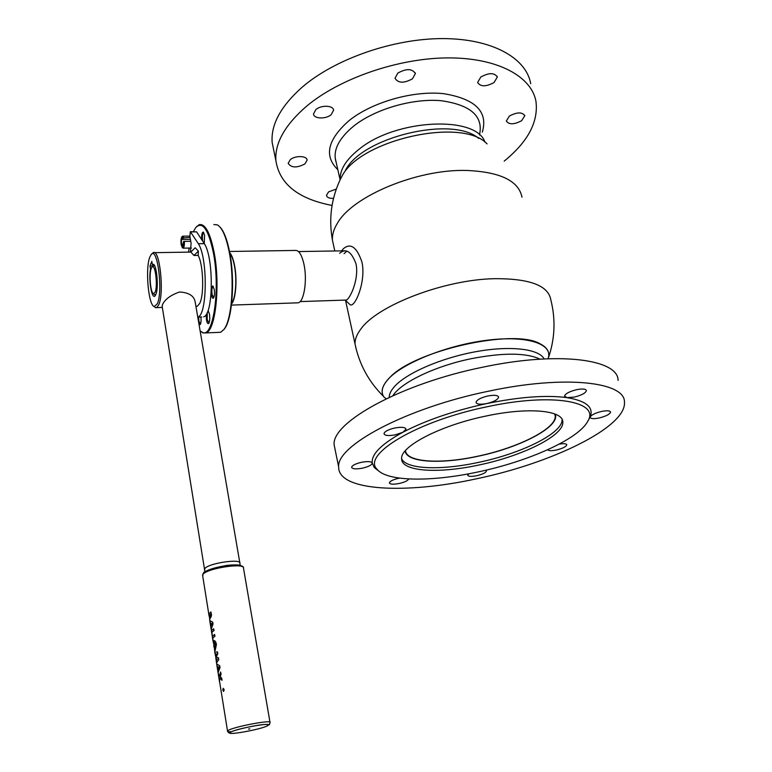<?xml version="1.0" encoding="UTF-8"?>
<svg xmlns="http://www.w3.org/2000/svg" width="772" height="772" viewBox="0 0 772 772"><rect width="100%" height="100%" fill="white"/><g stroke="black" fill="none" stroke-linecap="round" stroke-linejoin="round"><path stroke-width="1.16" d="M296.573 302.875L298.233 302.817C304.1 301.659 307.439 279.937 303.956 264.246C301.698 254.432 298.696 249.838 294.943 250.446L229.516 251.479M231.59 303.898C235.759 299.324 237.361 279.744 234.611 265.684C233.385 259.305 231.764 254.972 229.738 252.676M231.677 303.116C235.643 298.339 237.11 279.512 234.466 265.964C233.308 259.942 231.783 255.773 229.882 253.457M200.112 330.831L202.341 332.346C213.062 338.879 220.541 289.896 213.468 253.226C208.488 229.409 202.582 220.85 195.76 227.547L193.357 231.668M196.426 226.785L199.195 224.671C205.207 223.407 210.216 232.816 214.22 252.917C220.493 285.601 215.475 330.744 205.989 332.915L202.94 332.915L200.421 331.111M217.781 332.404L220.618 332.288L223.861 329.538C231.803 320.158 234.823 280.825 229.342 252.666C226.254 236.917 222.239 227.643 217.289 224.845L213.854 224.575M219.885 226.929C223.957 231.117 227.267 239.802 229.795 252.955C235.209 280.786 232.227 319.656 224.372 328.949L223.648 329.818M198.674 317.051L198.906 321.22L200.43 324.221M197.912 317.948L197.931 317.07M207.253 312.428L207.195 319.618L209.009 323.014M208.054 310.421L209.444 314.03C210.032 318.296 209.82 321.403 208.807 323.333C207.88 324.221 207.099 323.082 206.462 319.907L206.182 314.436M213.024 286.518L213.024 286.518C211.904 287.705 211.605 290.397 212.126 294.615L213.767 297.635M211.412 287.792L212.754 285.93L214.191 289.268C214.732 293.235 214.529 296.139 213.564 297.982C212.705 298.812 211.982 297.789 211.393 294.914L211.152 292.974M203.547 232.71L203.547 232.71C202.428 233.926 202.129 236.657 202.64 240.903L202.679 241.115M201.704 239.638C201.482 234.842 202.003 232.333 203.277 232.121L204.59 235.209L204.233 243.479M200.884 316.964C201.26 320.544 201.038 323.082 200.228 324.568L198.964 324.115M189.121 248.063L188.59 252.126M341.629 250.861L343.434 248.661C350.681 242.669 356.838 247.108 361.894 261.949C366.343 280.815 355.091 308.028 350.131 304.728L348.375 303.078M345.142 300.086L345.19 300.096C348.548 302.363 359.511 280.168 355.998 263.831C351.385 251.45 345.924 247.947 339.612 253.312M190.414 239.378L182.819 239.465L182.269 238.577M190.076 237.429L183.041 237.998L181.758 236.985C180.928 238.596 180.745 241.202 181.198 244.801L182.327 247.551C183.311 247.416 183.746 245.371 183.62 241.424L182.501 245.766L181.565 243.923C181.246 241.144 181.42 239.368 182.105 238.577M183.62 241.424L184.363 241.375C184.508 245.149 184.122 247.407 183.225 248.15L182.481 247.706M184.363 241.375L190.742 241.298M183.041 237.998L182.819 239.465M181.835 236.898L182.568 236.174L183.697 237.496M387.583 379.911C382.169 386.241 380.808 391.722 383.501 396.354L383.887 396.991C380.664 392.244 381.889 386.54 387.554 379.882C401.401 363.583 446.361 345.258 486.997 340.249C527.72 335.087 553.592 344.1 548.101 358.739C550.175 352.553 547.512 347.574 540.101 343.81C513.834 327.975 412.837 350.922 389.291 378.077L387.583 379.911M341.6 176.923L341.803 176.566C359.501 139.925 462.206 116.823 487.055 143.872C462.216 116.804 359.511 139.906 341.813 176.547L340.433 179.114C331.236 198.665 328.582 219.045 332.462 240.266L333.649 245.699M346.869 251.122L344.071 253.679M530.721 83.723C526.359 58.083 492.237 38.561 442.539 38.6C392.929 38.581 334.652 59.116 302.142 87.207C280.786 106.227 270.789 124.649 272.159 142.473L273.992 151.418M504.184 161.126C527.787 141.913 538.402 122.101 536.009 101.692C531.821 76.563 497.689 57.591 447.741 57.9C397.879 58.161 339.169 78.647 306.339 106.411C284.772 125.189 274.629 143.322 275.913 160.788C279.599 184.093 298.32 198.973 332.057 205.429M480.792 77.046C488.908 72.587 494.418 72.578 497.322 77.007L494.099 82.488C486.003 86.898 480.522 86.889 477.636 82.45L480.792 77.046M509.433 116.032C517.028 112.008 522.152 111.911 524.796 115.723L521.621 120.721C514.036 124.707 508.931 124.794 506.316 120.972L509.433 116.032M333.514 198.394C329.306 198.5 326.961 197.487 326.469 195.364L328.602 191.871L336.293 189.063M290.282 159.659C295.242 155.326 307.121 155.703 307.102 160.142L304.94 163.915C296.863 168.103 291.276 167.91 288.178 163.355L290.282 159.659M315.864 109.585C321.181 104.818 333.494 105.32 333.552 110.261L331.149 114.681C325.803 119.38 313.606 118.888 313.519 113.918L315.864 109.585M397.812 73.108C406.342 68.37 412.19 68.515 415.375 73.543L412.499 78.763C403.997 83.453 398.169 83.279 395.013 78.242L397.812 73.108M336.216 162.525C332.491 151.032 338.31 138.883 353.682 126.087C374.825 109.209 412.364 98.198 440.918 100.688C470.775 104.857 483.629 116.273 479.48 134.955M337.827 169.676C323.767 156.031 327.502 139.684 349.031 120.644C371.853 102.222 412.923 90.401 443.504 93.653C475.369 98.826 488.309 111.65 482.317 132.128M405.483 450.568C406.246 462.351 440.416 464.358 477.453 456.271C517.694 448.001 556.525 428.692 555.213 415.944L554.75 413.937M476.305 478.833C406.072 494.244 338.059 491.243 338.667 466.992C336.11 445.927 405.869 408.06 488.522 391.201C564.998 374.767 625.059 381.879 624.461 402.067C626.69 427.292 550.967 463.412 476.305 478.833M335.27 450.414L334.141 444.904C331.362 422.718 400.35 383.887 482.423 367.26C558.349 350.999 618.333 359.212 618.082 380.393M598.995 418.009C605.981 416.282 609.841 414.303 610.575 412.074C610.054 410.627 607.11 410.405 601.745 411.408C595.473 412.933 591.641 414.757 590.242 416.88L590.155 417.343C590.696 418.8 593.649 419.032 598.995 418.009M574.214 397.097C581.577 395.264 585.639 393.102 586.402 390.593C585.813 388.885 582.59 388.577 576.742 389.657C569.34 391.5 565.278 393.672 564.544 396.142L566.947 397.628L574.214 397.097M380.152 472.078L374.256 467.542L372.268 463.075C371.38 461.415 367.762 461.164 361.421 462.312C355.448 463.74 352.177 465.391 351.617 467.263C352.312 469.048 355.931 469.347 362.473 468.17C368.437 466.742 371.699 465.091 372.278 463.21L372.268 463.075C371.158 454.351 381.387 444.064 402.955 432.223L406.033 429.184C405.339 427.186 401.575 426.791 394.743 428.006C388.191 429.589 384.61 431.471 383.993 433.652C384.707 435.669 388.48 436.064 395.293 434.848L402.955 432.223C425.826 420.296 453.772 410.743 486.804 403.544C493.955 401.797 497.892 399.664 498.606 397.165C497.95 395.196 494.369 394.801 487.856 395.968C480.676 397.734 476.739 399.857 476.044 402.337C476.72 404.325 480.309 404.721 486.804 403.544C519.72 396.866 546.431 394.897 566.947 397.628C586.122 400.822 593.88 407.24 590.242 416.88L587.791 421.242C578.508 439.21 528.212 461.463 478.042 471.943C431.316 482.075 386.492 481.709 376.948 469.144C361.846 454.66 416.841 421.058 487.277 406.719C553.022 392.475 600.442 401.623 587.791 421.242M399.413 478.119L398.815 478.235C393.064 479.615 389.918 481.159 389.377 482.857C390.005 484.382 393.286 484.584 399.24 483.484C404.827 482.162 407.973 480.647 408.668 478.949M468.807 473.796L467.736 475.224C468.295 476.575 471.296 476.739 476.729 475.716C482.616 474.297 485.858 472.725 486.447 470.997L485.752 470.216M485.955 416.05C528.463 406.863 563.232 410.337 562.817 422.052C564.149 435.553 522.229 456.088 479.026 464.985C438.525 473.854 401.218 471.673 401.633 458.674C400.195 446.486 440.204 425.411 485.955 416.05M547.676 449.748C548.525 450.887 551.382 450.993 556.236 450.047C562.605 448.493 566.117 446.756 566.783 444.836C566.387 443.611 563.859 443.379 559.208 444.132M401.633 458.732C406.236 469.434 441.169 470.495 478.389 462.409C521.496 453.54 563.309 432.986 562.074 419.399M405.126 450.983C406.497 462.553 440.59 464.416 477.443 456.377C519.874 447.702 560.337 426.781 555.271 414.139M345.422 170.419C361.614 137.213 452.624 115.298 478.708 138.439M389.204 397.368C389.223 394.087 390.96 390.507 394.424 386.618C406.275 373.204 440.764 358.073 475.542 351.743C510.34 345.354 538.962 348.828 544.135 358.922M190.443 252.097L191.089 243.248L189.864 236.174L190.337 231.687L198.375 243.72C207.938 258.302 207.292 315.439 197.757 317.08L201.714 316.935M190.472 231.687L196.58 231.851L204.339 243.643C214.037 258.205 213.313 315.265 203.634 316.858M204.339 243.643L198.375 243.72M153.638 265.539L152.306 264.478L153.232 264.265C156.803 264.593 158.839 288.188 155.828 294.518L155.201 295.657C151.949 300.569 148.33 279.782 150.521 269.09L150.955 269.428M153.85 265.51L154.419 265.452M149.855 257.018L151.061 254.741C157.295 245.081 163.288 291.362 157.314 303.821L154.313 306.532C148.436 305.837 145.078 268.173 149.855 257.018M151.399 254.364L153.184 252.685C159.669 248.217 164.475 293.109 158.714 304.892L156.639 307.632L155.558 307.71L153.946 306.378M198.182 255.407L198.375 251.151L193.955 255.474L198.182 255.407C203.403 264.864 204.3 295.097 199.649 303.531L197.314 306.252L195.982 306.291M152.306 264.478L151.814 261.37L150.029 265.993L150.521 269.09M153.068 265.935L150.029 265.993M240.169 565.365L239.899 563.377C241.675 558.281 208.546 563.135 204.86 568.549L204.551 570.006M239.812 562.788L195.171 301.939C194.071 295.821 188.85 292.511 179.5 292.009C170.544 295.136 164.851 299.391 162.429 304.766L162.207 306.658M219.692 678.984L219.557 682.014L218.225 673.657L219.489 675.963L220.609 671.997L220.946 674.139L220.126 676.726L221.593 678.115L221.931 680.257L219.827 678.106L219.692 678.984M223.677 691.423L222.78 690.187L223.166 688.306L224.16 689.531L223.552 691.442L224.16 689.531M210.968 611.993L211.538 615.255L210.775 617.639M210.302 617.32L209.887 619.192L208.681 613.991L210.959 611.945L211.422 615.265L210.852 617.6L210.158 617.031L209.907 619.173M210.582 621.257L212.715 622.126L213.014 623.969L211.161 629.498L209.743 620.62L210.582 621.257M213.67 628.833L214.066 630.512L211.933 632.152L212.146 634.767M214.587 634.516L214.983 636.205L212.84 637.817L213.053 640.442M214.172 640.625C215.127 640.702 215.87 641.976 216.421 644.466L215.195 650.391M217.376 651.857L217.675 653.768L215.996 657.107L218.331 657.802L218.63 659.703L216.507 662.955L216.228 661.16L217.164 659.163L215.784 658.429L216.314 653.855L215.089 654.048L214.799 652.263L217.492 651.848L217.8 653.759L216.131 657.088L218.447 657.783L218.756 659.693L216.585 662.569M216.845 664.161L219.721 665.715L220.02 667.597L218.148 672.325M218.457 674.255L219.518 675.809M220.647 672.219L221.072 674.12L220.261 676.716L221.709 678.096L222.056 680.238M219.933 678.241L219.537 681.039M216.314 653.855L215.581 653.971M249.848 728.826L248.497 729.086L249.848 728.826M209.743 620.62L212.715 622.126M212.599 622.135L212.898 623.979L211.161 629.498M211.123 625.581L211.798 623.641L210.727 623.11L211.123 625.581M218.408 670.945L218.119 672.991L216.662 663.901L219.605 665.734L219.904 667.616L218.408 670.945M218.09 669.092L218.785 667.191L217.704 666.574L218.09 669.092M217.839 666.67L218.177 668.774M214.365 642.41L213.921 644.06L214.992 648.596M215.118 650.41L213.854 646.463L213.834 640.741C214.819 640.442 215.639 641.686 216.295 644.475L215.118 650.41M213.998 646.164L215.079 648.538L215.61 644.823L214.105 642.507L213.998 646.164M212.705 637.836L214.857 636.215L214.577 634.468L212.261 636.398L212.947 640.654L212.705 637.836M211.798 632.172L213.95 630.531L213.661 628.775L211.364 630.743L212.039 634.989L211.798 632.172M210.592 614.136L210.052 614.522L210.486 615.931M209.637 617.426L209.55 614.985M209.984 614.917L210.505 615.921L210.582 614.068L209.984 614.917M223.716 689.02L223.176 690.853L222.944 689.386L223.716 689.02M224.073 689.801L223.204 688.528L222.867 690.139L223.639 691.201L224.083 689.869M224.044 689.589L223.639 691.201M193.955 255.474L190.819 252.029L195.2 247.735L198.375 251.151M155.857 294.45L154.786 294.885L153.734 293.871M155.104 292.25L153.541 293.688C150.54 293.331 148.832 273.935 151.293 268.357L151.881 267.266C155.066 262.355 158.115 285.775 155.104 292.25M152.055 267.073L153.531 265.578L154.68 265.935M521.997 197.207C518.697 180.812 500.208 171.886 466.5 170.448C417.063 168.991 352.293 196.329 337.374 223.291C333.697 229.294 332.066 234.949 332.462 240.266L334.797 250.977M548.101 358.739C554.952 339.255 555.84 319.521 550.754 299.536C548.197 285.563 529.698 278.605 495.248 278.673C444.643 279.348 377.016 305.49 360.717 329.239C356.722 334.537 354.83 339.458 355.043 344.003L356.104 348.761M340.162 179.664C339.748 169.744 346.049 159.611 359.067 149.247C395.882 118.811 476.343 115.26 484.941 142.154M540.004 359.154C526.234 352.688 503.363 352.524 471.374 358.662C435.176 366.034 401.16 382.487 392.909 395.669M196.58 231.851L190.703 231.909M228.087 730.544C232.941 726.877 272.699 719.34 270.046 722.553C268.791 725.41 271.078 724.763 265.915 724.445C257.935 724.426 232.787 730.235 230.355 732.31C229.274 733.361 228.319 732.946 227.508 731.074L228.087 730.544M269.988 722.235L243.508 568.231C245.593 562.46 207.292 568.124 203.065 574.291L202.689 575.883M231.542 731.731L228.686 731.731M227.595 731.441L219.537 681.28M267.691 725.632C275.401 721.521 235.624 728.594 230.442 732.3C223.861 736.198 262.181 729.289 267.691 725.632M204.165 572.834C207.726 567.516 240.43 562.084 241.848 566.523M346.29 300.047L300.067 301.601M298.233 302.817L231.446 305.094M345.605 250.803L298.494 251.566M202.341 332.346L202.94 332.915M220.618 332.288L205.989 332.915M224.372 328.949L223.861 329.538M213.284 286.451L212.754 285.93M203.76 232.623L203.277 232.121M350.131 304.728L345.19 300.096M182.327 247.551L182.916 248.14M183.225 248.15L191.35 248.034M182.839 236.174L189.844 236.097M153.049 265.066L153.165 265.829M345.557 300.453L355.043 344.003C359.221 364.287 368.707 381.744 383.501 396.354M340.095 179.808L335.173 157.855M272.159 142.473L275.913 160.788M497.322 77.007L497.139 76.36M524.796 115.723L524.651 115.202M307.102 160.142L306.966 159.534M333.552 110.261L333.388 109.518M415.375 73.543L415.182 72.78M554.653 413.898L555.213 415.944M338.667 466.992L334.141 444.904M562.817 422.052L562.103 419.457M376.948 469.144L374.256 467.542M386.183 398.796L383.887 396.991M154.361 265.356L153.232 264.265M154.361 252.666L191.022 252.087M156.639 307.632L162.332 307.439M195.914 306.301L197.314 306.252M154.313 306.532L155.558 307.71M204.937 571.927L162.101 305.963M219.2 679.148L218.737 676.243M218.399 674.11L218.138 672.489M217.829 670.588L217.096 665.995M216.797 664.094L216.565 662.666M216.276 660.871L215.909 658.555M215.552 656.335L215.185 654.038M214.896 652.253L214.433 649.339M213.448 643.153L213.014 640.49M212.339 636.234L212.107 634.816M211.431 630.579L211.258 629.479M210.881 627.125L210.167 622.647M209.839 620.611L209.559 618.864M208.749 613.817L202.582 575.227L203.248 573.393M203.47 573.133C203.412 571.396 210.891 568.867 225.926 565.548C240.198 563.599 243.875 566.735 243.276 567.391M153.541 293.688L154.786 294.885"/></g></svg>

